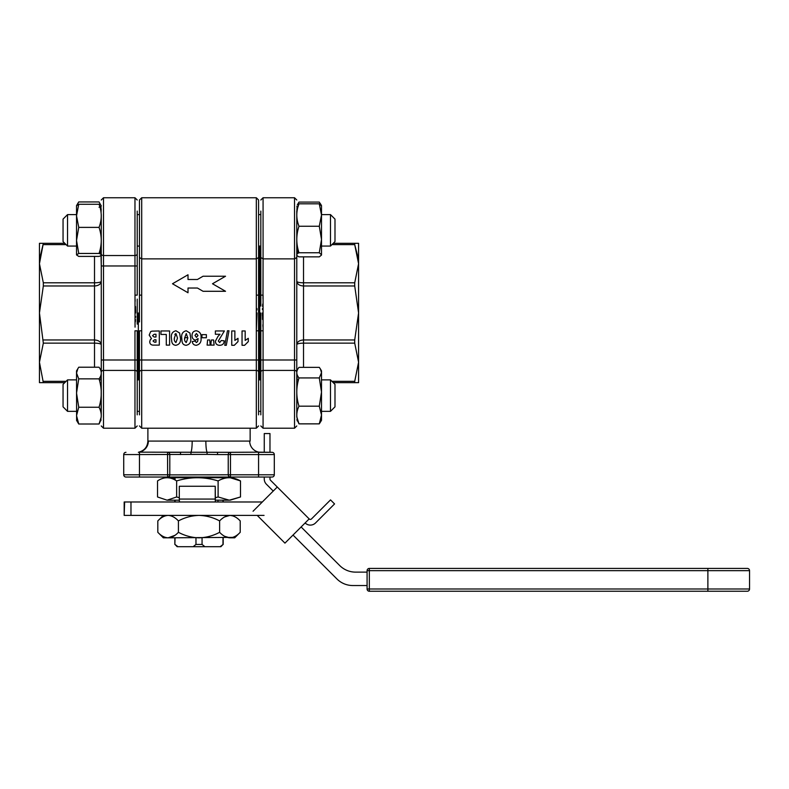 <?xml version="1.0" encoding="UTF-8"?>
<svg xmlns="http://www.w3.org/2000/svg" width="789" height="789" viewBox="0 0 789 789"><rect width="100%" height="100%" fill="white"/><g stroke="black" fill="none" stroke-linecap="round" stroke-linejoin="round"><path stroke-width="1.18" d="M139.456 414.856L139.456 372.152A2.249 1.736 0 0 1 141.704 370.416L256.326 370.416L256.326 428.2L141.704 428.2L139.456 425.952L141.704 428.2L141.704 359.991L258.575 359.991L258.575 312.977L258.575 330.818L256.326 330.818L256.326 370.416A2.249 1.736 180 0 1 258.575 372.152L258.575 414.856L258.575 411.345L258.575 414.856L258.575 411.345L260.824 411.345L260.824 379.884L258.575 379.884L258.575 359.991L258.575 379.884M258.575 230.339L258.575 257.52L256.326 258.881L256.326 197.753L258.575 200.002L258.575 230.339M147.888 428.2L147.888 441.09C147.504 446.84 144.535 450.509 138.992 452.087L138.371 452.314M217.527 452.314L217.527 454.563L228.238 454.563A2.249 2.249 0 0 1 230.477 452.314L139.081 452.156A11.233 11.135 90 0 0 148.352 441.081L249.689 441.081A11.233 11.135 90 0 0 258.95 452.156L272.057 452.314A2.249 2.249 0 0 1 274.306 454.563L274.306 474.791A2.249 2.249 0 0 1 272.057 477.039L125.974 477.039A2.249 2.249 0 0 1 123.725 474.791L139.456 474.791L139.456 454.563L207.063 454.375L190.968 454.375L190.918 452.156A11.233 1.509 90 0 0 192.171 441.081L199.015 441.09M250.143 428.2L250.143 441.09M259.699 379.884L259.699 246.069L259.699 379.884M139.456 372.152L139.456 359.991L139.456 379.884L139.456 359.991L141.704 359.991L141.704 295.135L139.456 295.135L139.456 321.922M138.341 312.977L138.341 379.884L138.341 312.977M230.477 477.039A2.249 2.249 0 0 1 228.238 474.791L230.477 474.791L230.477 477.039A2.249 2.249 0 0 1 228.238 474.791L228.238 454.563L258.575 454.563L258.575 474.791L230.477 474.791L230.477 452.314L258.95 452.156M139.081 452.156L139.081 452.156A2.249 2.249 180 0 0 138.548 452.314M190.741 338.096C191.254 342.12 189.725 344.527 186.165 345.296C189.725 344.527 191.254 342.12 190.741 338.096L189.902 332.997L190.741 338.096M186.243 330.769C182.693 331.607 181.194 334.063 181.736 338.136C181.194 334.063 182.693 331.607 186.243 330.769L189.902 332.997M182.042 341.42L181.736 338.136L182.042 341.42C182.417 343.846 183.788 345.138 186.165 345.296M184.675 337.948L186.253 333.53L187.802 338.047L186.263 342.534C184.843 341.538 184.31 340.01 184.675 337.948L184.695 339.004M206.373 337.761L201.954 337.761L201.954 334.635L206.373 334.635L206.373 337.761M210.229 345.118L207.103 345.118L207.606 339.96L209.726 339.96L210.229 345.118M210.969 342.801L211.462 339.96L213.582 339.96L214.095 345.118L210.969 345.118L210.969 342.801M218.504 335.858L220.032 334.27L215.377 334.27L215.377 330.956L224.392 330.956L218.326 341.016L219.717 342.534L221.265 340.513L224.204 340.818C224.066 343.698 222.597 345.197 219.796 345.296C217.034 345.316 215.565 343.955 215.377 341.213L218.089 336.222L215.377 341.213M219.717 342.534L218.326 341.016L224.392 330.956M226.295 345.296L224.757 345.296L227.459 330.769L228.988 330.769L226.295 345.296M238.002 338.313L238.002 341.617L234.303 345.296L231.749 345.296L231.749 330.956L234.875 330.956L234.875 340.424L238.002 338.313L234.875 340.424M248.298 338.313L248.298 341.617L244.6 345.296L242.045 345.296L242.045 330.956L245.172 330.956L245.172 340.424L248.298 338.313L245.172 340.424M201.037 337.958C201.451 341.972 199.883 344.418 196.313 345.296C199.883 344.418 201.451 341.972 201.037 337.958C201.442 333.915 199.834 331.518 196.234 330.769C193.453 331.045 192.052 332.633 192.033 335.522C192.003 338.106 193.197 339.645 195.593 340.148L198.098 338.56L197.615 341.568L196.353 342.534L195.159 341.065L196.353 342.534M194.972 335.414L196.412 333.53L197.99 335.503L196.461 337.386L194.972 335.414M196.313 345.296C193.966 345.197 192.605 343.945 192.21 341.538L195.159 341.065M171.43 338.136C170.897 334.063 172.397 331.607 175.947 330.769C172.397 331.607 170.897 334.063 171.43 338.136L171.746 341.42L171.43 338.136M175.947 330.769L179.606 332.997L180.444 338.096C180.957 342.12 179.428 344.527 175.868 345.296C179.428 344.527 180.957 342.12 180.444 338.096L179.606 332.997M175.868 345.296C173.491 345.138 172.12 343.846 171.746 341.42M177.505 338.047L175.967 342.534C174.547 341.538 174.014 340.01 174.379 337.948L175.947 333.53L177.505 338.047L175.967 342.534M174.823 334.339L175.947 333.53M174.399 339.004L174.379 337.948M169.596 345.118L166.282 345.118L166.282 334.447L160.956 334.447L160.956 330.956L169.596 330.956L169.596 345.118M155.985 339.783L155.985 342.17L154.466 342.17L153.046 341.006L154.486 339.783L155.985 339.783M151.942 331.153L159.299 330.956L159.299 345.118L152.997 345.118C150.906 344.961 149.821 343.817 149.732 341.696L150.344 339.605L151.518 338.688L149.19 335.088L150.66 331.627L151.942 331.153L150.66 331.627M154.18 337.021L152.494 335.69L154.171 334.27L155.985 334.27L155.985 337.021L154.18 337.021L152.494 335.69L154.171 334.27M197.418 288.024L203.059 291.289L225.536 291.289L212.497 283.764L225.536 276.229L203.059 276.229L197.418 279.493L188.009 279.493L188.009 274.769L172.495 283.764L188.009 292.749L188.009 288.024L197.418 288.024M151.518 338.688L150.344 339.605M139.456 295.135L139.456 257.52L141.704 258.881L256.326 258.881L256.326 295.135L258.575 295.135L258.575 312.977M139.456 359.991L139.456 330.818L141.704 330.818M139.456 246.069L139.456 257.52L139.456 246.069L137.217 246.069L137.217 265.962L137.217 211.097L137.217 265.962L134.968 265.962L135.047 327.159M141.704 295.135L141.704 197.753L139.456 200.002L139.456 214.608L137.217 214.608M139.456 257.52L139.456 211.097M260.824 301.802L260.824 211.097L260.824 246.069L258.575 246.069L258.575 295.135M217.527 454.563L207.063 454.375L207.112 452.156A11.233 1.509 90 0 1 205.86 441.081M167.643 477.039L167.554 452.314L180.513 452.314L180.513 454.563M228.238 474.791L169.803 474.879M125.974 452.314A2.249 2.249 0 0 0 123.725 454.563L123.725 474.791A2.249 2.249 0 0 0 125.974 477.039L139.456 477.039L139.456 474.791L169.803 474.791L169.803 454.563A2.249 2.249 0 0 0 167.554 452.314L180.513 452.314M169.803 474.791A2.249 2.249 0 0 1 167.554 477.039A2.249 2.249 0 0 0 169.803 474.791M258.575 477.039L272.057 477.039A2.249 2.249 0 0 0 274.306 474.791L258.575 474.791L258.575 477.039M272.057 452.314L258.575 452.314L258.575 454.563L274.306 454.563M164.881 477.039L173.846 477.71L224.184 477.71L233.149 477.039M223.179 477.71L223.179 478.726M223.179 500.187L223.179 501.982M223.179 537.832L223.179 544.459M175.079 544.558L177.13 546.708L193.098 546.708L195.968 544.459L202.063 544.459L204.933 546.708L220.9 546.708L222.952 544.558L220.111 546.708L223.149 544.459M193.098 546.708L204.933 546.708M174.852 537.832L174.852 544.459L175.05 537.832M177.919 546.708L175.05 544.459M222.981 477.71L222.981 478.785M222.981 500.187L222.981 501.982M222.981 537.832L222.981 544.459M175.05 501.982L175.05 500.187M175.05 479.998L175.05 477.71M195.968 544.459L195.968 537.832M202.063 537.832L202.063 544.459M330.492 214.608L330.492 246.069L334.99 241.572L334.99 219.105L330.492 214.608L321.498 214.608M330.492 379.884L330.492 411.345L334.99 406.848L334.99 384.371L330.492 379.884L321.498 379.884M298.449 379.884L296.782 379.884L296.782 376.205L296.782 417.065L296.782 211.097L296.782 246.069L297.867 253.387M330.492 411.345L321.498 411.345M297.187 411.345L296.881 413.219M67.538 214.608L63.051 219.105L63.051 241.572L67.538 246.069L67.538 214.608L76.533 214.608M63.051 384.371L63.051 406.848L67.538 411.345L67.538 379.884L63.051 384.371M139.456 379.884L137.217 379.884L137.217 330.818L134.968 330.818L134.968 370.416L103.497 370.416A2.249 1.736 180 0 0 101.258 372.152L101.258 414.856L101.258 411.345L100.647 411.345M101.071 413.318L101.258 379.884L99.335 379.884M76.533 379.884L67.538 379.884M139.456 411.345L137.217 411.345L137.217 414.856L137.217 359.991L137.217 414.856M76.533 411.345L67.538 411.345M179.32 500.187L167.09 500.187L157.534 496.971L157.534 480.925C163.885 476.684 170.256 476.684 176.637 480.925L176.637 496.971L167.09 500.187M179.31 497.711L176.637 496.971M167.84 477.73L174.852 478.726M230.191 500.167L240.497 496.971L240.497 480.925C233.011 476.684 225.555 476.684 218.109 480.925L218.109 496.971L215.308 497.741M230.191 477.73L240.497 480.925M240.497 496.971L229.303 500.187L218.109 496.971M229.303 500.187L217.971 500.187L217.971 501.982M218.109 480.925C204.252 476.684 190.425 476.684 176.637 480.925M179.31 499.062L179.438 501.982L215.358 501.982L215.229 499.062L179.31 499.062L179.31 486.251L215.229 486.251L215.229 499.062M215.229 486.251L215.358 501.982M215.387 500.187L217.971 500.187M184.675 337.702L187.802 337.702M101.258 214.608L101.258 372.152M137.217 324.151L137.217 299.09M137.217 265.962L137.217 295.135L134.968 295.135M101.258 254.078L101.258 230.339M39.45 362.24L39.45 382.645L43.326 382.645L39.45 362.24L43.326 343.146L39.45 312.977L39.45 362.24M39.45 263.713L39.45 312.977L43.326 285.983L43.326 282.797L39.45 263.713L43.326 243.308L39.45 243.308L39.45 263.713M39.45 243.308L43.326 243.308L39.726 258.733M43.326 382.645L64.777 382.645M64.777 243.308L43.326 243.308M94.512 367.22L94.512 343.146C98.546 343.225 100.795 343.718 101.258 344.625C100.795 341.765 98.546 340.217 94.512 339.97L94.512 343.146L43.326 343.146M101.258 379.884L101.258 359.991L103.497 359.991L103.497 265.962L134.968 265.962L134.968 197.753L137.217 200.002L134.968 197.753L103.497 197.753L101.258 200.002L103.497 197.753L103.497 255.537L134.968 255.537A2.249 1.736 180 0 0 137.217 253.802M43.326 339.97L94.512 339.97L94.512 285.983C98.546 285.736 100.795 284.178 101.258 281.328C100.795 282.235 98.546 282.728 94.512 282.797L94.512 285.983L43.326 285.983M101.258 253.802A2.249 1.736 180 0 0 103.497 255.537L103.497 265.962L101.258 265.962L100.814 246.069M137.217 312.977L137.217 319.88M135.333 321.892L135.471 319.506M135.57 317.434L135.619 316.419M135.678 312.977L135.619 309.535M135.57 308.519L135.471 306.438M135.166 301.181L135.047 298.794M76.533 254.926L78.742 253.456L76.533 240.418L78.742 227.39L99.049 227.39C101.959 236.049 101.959 244.738 99.049 253.456C101.959 254.443 101.959 255.419 99.049 256.405L78.742 256.405L76.533 254.926L76.533 205.613L78.742 201.945L99.049 201.945L100.755 205.061M78.742 227.39L76.533 215.831L78.742 204.272L76.533 205.751M76.533 230.339L76.533 245.99M78.742 204.272L99.049 204.272C101.959 211.955 101.959 219.667 99.049 227.39M99.049 207.221C101.959 206.245 101.959 205.258 99.049 204.272M99.049 253.456L78.742 253.456M99.897 253.782L101.229 246.069M77.036 205.061L77.894 203.266M101.071 212.635L101.179 208.819M101.071 206.156L100.755 210.466M101.071 419.797L100.755 420.882M76.533 370.889L78.742 367.22L99.049 367.22C101.959 371.086 101.959 374.972 99.049 378.858L78.742 378.858L76.533 373.039L76.533 370.889M76.612 420.468L76.533 373.039L77.894 368.542M76.533 420.33L78.742 424.009L76.533 415.625L78.742 407.252L76.533 393.06L78.742 378.858M78.742 407.252L99.049 407.252C101.959 412.825 101.959 418.407 99.049 424.009L101.179 417.134M99.049 378.858C101.959 388.296 101.959 397.764 99.049 407.252M78.742 424.009L99.049 424.009M100.647 379.884L101.179 374.085M260.824 312.977L260.824 330.818L263.072 330.818L263.072 295.135L260.824 295.135L260.824 306.063M260.824 257.52L263.072 258.881L262.984 298.794M262.707 304.061L262.559 306.438M262.461 308.519L262.421 309.535M262.352 312.977L262.421 316.419M262.461 317.434L262.559 319.506M262.875 324.772L262.984 327.149M260.824 414.856L260.824 326.863M260.824 372.152A2.249 1.736 0 0 1 263.072 370.416L263.072 428.2L294.534 428.2L296.782 425.952L294.534 428.2L294.534 197.753L263.072 197.753L263.072 258.881L294.534 258.881L296.782 257.52M354.715 285.983L354.715 282.797L303.518 282.797C299.485 282.728 297.236 282.235 296.782 281.328C297.236 284.178 299.485 285.736 303.518 285.983L354.715 285.983L358.581 312.977L358.581 263.713L354.715 282.797M354.715 339.97L354.715 343.146L358.581 362.24L358.581 312.977L354.715 339.97L303.518 339.97C299.485 340.217 297.236 341.765 296.782 344.625C297.236 343.718 299.485 343.225 303.518 343.146L303.518 256.859M358.581 382.645L358.581 362.24L354.715 381.334L354.715 382.645L358.581 382.645L354.715 382.645L354.715 381.334L331.942 381.334M358.285 258.476L354.715 244.62L358.581 263.713L358.581 243.308L354.715 243.308L358.581 243.308M333.254 243.308L354.715 243.308L354.715 244.62L331.942 244.62M333.254 382.645L354.715 382.645M321.498 415.024L319.289 423.861L321.498 420.33L321.498 415.024L319.289 406.177L321.498 392.054L321.498 415.024M321.498 372.645L319.289 377.931L321.498 392.054L321.498 370.889L320.413 368.996L321.498 372.645M296.93 417.243L298.992 423.861C296.072 417.983 296.072 412.095 298.992 406.177C296.072 396.788 296.072 387.369 298.992 377.931C296.072 374.42 296.072 370.899 298.992 367.358L319.289 367.358L320.413 368.996M298.992 423.861L319.289 423.861M298.992 406.177L319.289 406.177M298.992 377.931L319.289 377.931M296.93 373.976L297.187 379.884M297.285 421.03L296.881 419.659M297.285 204.923L298.992 202.092L319.289 202.092L320.995 204.923M297.285 209.825L296.881 206.294M296.93 208.7L296.881 212.734M321.498 205.87L319.289 203.818L321.498 215.032L319.289 226.236L321.498 239.491L321.498 255.064L319.289 256.859L298.992 256.859C296.072 255.488 296.072 254.127 298.992 252.746L319.289 252.746L321.498 254.808M320.413 203.73L321.498 205.613L321.498 239.491L319.289 252.746M298.992 252.746C296.072 243.89 296.072 235.043 298.992 226.236L319.289 226.236M298.992 226.236C296.072 218.78 296.072 211.314 298.992 203.818L319.289 203.818M298.992 203.818L297.867 207.29M749.55 588.998L367.082 588.998A2.249 2.249 0 0 0 369.331 591.247L369.331 568.415A2.249 2.249 0 0 0 367.082 570.664A2.249 2.249 0 0 1 369.331 568.415L747.301 568.415A2.249 2.249 0 0 1 749.55 570.664L367.082 570.664L367.082 588.998A2.249 2.249 0 0 0 369.331 591.247L747.301 591.247A2.249 2.249 0 0 0 749.55 588.998L749.55 570.664M293.025 535.06L336.923 578.958A22.477 22.477 0 0 0 352.811 585.537L367.082 585.537M367.082 572.124L355.592 572.124A22.477 22.477 0 0 1 339.704 565.545L301.122 526.963M124.623 501.982L124.179 515.395L124.179 501.982L130.974 501.982L130.974 515.395L264.049 515.395M124.623 515.395L130.974 515.395M262.323 501.982L130.974 501.982M273.241 491.064L266.426 484.239A7.367 7.367 0 0 1 264.266 479.031L264.266 477.039M264.266 452.314L264.266 433.555L269.976 433.555L269.976 452.314M253.062 511.242L277.274 487.02L270.459 480.205A1.657 1.657 0 0 1 269.976 479.031L269.976 477.039M277.274 487.02L309.17 518.915L284.947 543.128L257.214 515.395M305.126 522.949A7.367 7.367 0 0 0 315.541 522.949L334.556 503.934L330.522 499.901L311.507 518.915A1.657 1.657 0 0 1 309.17 518.915M224.628 516.933L229.915 515.395C226.295 515.611 222.863 517.446 219.618 520.918C213.198 517.466 206.333 515.631 199.015 515.395C191.786 515.611 184.912 517.446 178.422 520.918C175.197 517.456 171.765 515.621 168.116 515.395C164.477 515.621 161.045 517.466 157.82 520.918L157.82 532.309C161.045 535.77 164.477 537.605 168.116 537.832L163.343 537.832L157.82 532.309M224.628 536.303L229.915 537.832L234.698 537.832L240.211 532.309C237.006 535.761 233.574 537.605 229.915 537.832C226.295 537.625 222.863 535.78 219.618 532.309C213.198 535.761 206.333 537.605 199.015 537.832C191.786 537.625 184.912 535.78 178.422 532.309C175.197 535.77 171.765 537.615 168.116 537.832L174.852 535.376M232.765 537.378L168.116 537.832M240.211 532.309L240.211 520.918C237.006 517.466 233.574 515.631 229.915 515.395L232.765 515.848M219.618 532.309L219.618 520.918M178.422 532.309L178.422 520.918M256.326 295.145L256.326 330.818L257.036 312.977M256.987 309.919L256.938 308.538M123.725 454.563L139.456 454.563L139.456 452.314M137.217 372.152A2.249 1.736 180 0 0 134.968 370.416L134.968 428.2L137.217 425.952L134.968 428.2L103.497 428.2L103.497 359.991L137.217 359.991M66.098 381.334L43.326 381.334M94.512 256.405L94.512 282.797L43.326 282.797M43.326 244.62L66.098 244.62M303.518 367.358L303.518 343.146L354.715 343.146M260.824 359.991L263.072 359.991L263.072 330.818M296.782 372.152A2.249 1.736 0 0 0 294.534 370.416L263.072 370.416L263.072 359.991L296.782 359.991M707.881 568.415L707.881 591.247M369.331 568.415A2.249 2.249 0 0 0 367.082 570.664A2.249 2.249 0 0 1 369.331 568.415M256.326 428.2L258.575 425.952L256.326 428.2M139.456 200.002L141.704 197.753L256.326 197.753L258.575 200.002M174.852 477.71L174.852 479.89M174.852 500.187L174.852 501.982M330.492 246.069L321.498 246.069M297.354 246.069L296.782 246.069M260.824 214.608L258.575 214.608M76.533 246.069L67.538 246.069M103.497 428.2L101.258 425.952L103.497 428.2M263.072 197.753L260.824 200.002L263.072 197.753M294.534 197.753L296.782 200.002L294.534 197.753M263.072 428.2L260.824 425.952L263.072 428.2M163.343 515.395L157.82 520.918"/></g></svg>
